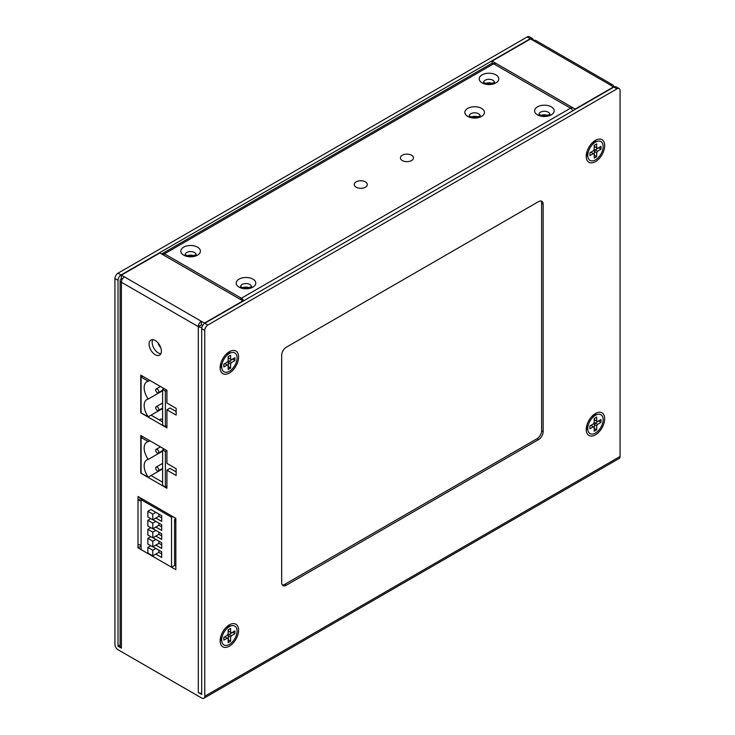 <?xml version="1.0" encoding="UTF-8"?>
<svg xmlns="http://www.w3.org/2000/svg" width="735" height="735" viewBox="0 0 735 735"><rect width="100%" height="100%" fill="white"/><g stroke="black" fill="none" stroke-linecap="round" stroke-linejoin="round"><path stroke-width="1.1" d="M201.684 693.261A4.355 2.508 0 0 1 198.303 692.526L201.684 694.483L201.684 328.6A4.355 2.508 120 0 1 204.762 323.271L613.918 87.052A4.355 2.508 120 0 1 616.086 86.84L619.164 88.613A4.355 2.508 -60 0 1 620.064 90.607L620.064 456.481A4.355 2.508 -120 0 1 619.164 458.475L203.861 698.25A4.355 2.508 60 0 1 201.684 698.039L118.013 649.722A4.355 2.508 60 0 1 114.936 644.393L114.936 278.519L118.013 280.292L118.013 646.175L121.394 648.123A4.355 2.508 0 0 1 120.117 646.35L120.117 280.467A4.355 2.508 180 0 1 121.394 278.694L122.295 279.208M120.117 644.953L118.013 646.175M532.416 38.523L529.338 36.75A4.355 2.508 120 0 0 527.16 36.961L530.238 38.744A4.355 2.508 -60 0 1 532.416 38.523A4.355 2.508 -60 0 1 533.316 40.517M114.936 278.519A4.355 2.508 120 0 1 118.013 273.19L527.16 36.961M118.013 280.292A4.355 2.508 -60 0 1 121.082 274.963L530.238 38.744M619.164 88.613A4.355 2.508 -60 0 0 616.987 88.825L207.84 325.045A4.355 2.508 -60 0 0 204.762 330.373L204.762 696.256A4.355 2.508 60 0 1 203.861 698.25M149.086 344.053A8.701 5.026 -120 0 0 152.88 352.809A8.701 5.026 -120 0 0 159.587 355.143A8.701 5.026 -120 0 0 161.388 351.155A8.701 5.026 -120 0 0 157.584 342.4A8.701 5.026 -120 0 0 150.886 340.066A8.701 5.026 -120 0 0 149.086 344.053M141.083 546.068L138.005 547.851L138.005 544.295A4.355 2.508 0 0 0 141.083 545.03M138.005 547.851L175.849 569.689L175.849 566.143L174.618 565.426M175.849 518.322L175.849 521.878A4.355 2.508 180 0 1 174.572 520.104A4.355 2.508 180 0 1 175.849 518.331L138.005 496.483L138.005 500.03L141.083 498.257M140.771 412.785L140.771 375.135L166.928 390.23L166.928 403.019L176.152 408.348L176.152 415.1L166.928 409.772L166.928 427.889L140.771 412.785L148.286 416.773L162.619 408.495M140.771 435.524L166.928 450.619L166.928 463.408L176.152 468.737L176.152 475.49L166.928 470.161L166.928 488.279L140.771 473.175L140.771 435.524M586.227 156.316A13.055 7.534 120 0 0 595.451 161.645A13.055 7.534 120 0 0 604.684 145.668A13.055 7.534 120 0 0 595.451 140.339A13.055 7.534 120 0 0 586.227 156.316M220.142 640.846A13.055 7.534 120 0 0 229.375 646.175A13.055 7.534 120 0 0 238.599 630.189A13.055 7.534 120 0 0 229.375 624.86A13.055 7.534 120 0 0 220.142 640.846M586.227 429.488A13.055 7.534 120 0 0 595.451 434.817A13.055 7.534 120 0 0 604.684 418.831A13.055 7.534 120 0 0 595.451 413.502A13.055 7.534 120 0 0 586.227 429.488M220.142 367.675A13.055 7.534 120 0 0 229.375 373.003A13.055 7.534 120 0 0 238.599 357.017A13.055 7.534 120 0 0 229.375 351.688A13.055 7.534 120 0 0 220.142 367.675M286.283 347.251L538.544 201.611A6.523 3.767 120 0 1 541.805 201.289A6.523 3.767 120 0 1 543.156 204.275L543.156 431.62A6.523 3.767 120 0 1 538.544 439.613L286.283 585.253A6.523 3.767 120 0 1 283.021 585.574A6.523 3.767 120 0 1 281.67 582.589L281.67 355.244A6.523 3.767 120 0 1 286.283 347.251M587.825 156.619A8.701 5.026 -60 0 1 586.383 154.276M593.761 141.497A8.701 5.026 -60 0 1 596.517 141.57M221.74 641.15A8.701 5.026 -60 0 1 220.298 638.798M227.675 626.018A8.701 5.026 -60 0 1 230.432 626.091M587.825 429.791A8.701 5.026 -60 0 1 586.383 427.439M593.761 414.659A8.701 5.026 -60 0 1 596.517 414.733M221.74 367.978A8.701 5.026 -60 0 1 220.298 365.626M227.675 352.855A8.701 5.026 -60 0 1 230.432 352.919M612.705 84.883L535.797 40.48A4.355 2.508 120 0 0 533.619 40.691L610.528 85.095A4.355 2.508 -60 0 1 612.705 84.883A4.355 2.508 -60 0 1 613.606 86.877A4.355 2.508 180 0 1 613.9 87.061L616.987 88.825M587.109 426.024L586.806 425.427M586.916 425.041A6.091 3.519 120 0 0 586.925 425.078L587.908 430.251A10.878 6.275 -60 0 1 587.761 428.597A10.878 6.275 -60 0 1 596.958 414.586A10.878 6.275 -60 0 1 603.15 419.722A10.878 6.275 -60 0 1 596.214 432.566A10.878 6.275 -60 0 1 587.908 430.251M592.869 416.001L592.125 416.139M592.465 415.808A6.091 3.519 -60 0 1 593.191 415.891M596.958 414.586L591.987 416.313A6.091 3.519 120 0 0 591.951 416.322M589.92 425.933L593.356 423.948L594.229 422.441L594.229 418.472L596.682 417.057L596.682 421.026L597.555 421.522L600.991 419.538L600.991 422.386L597.555 424.371L596.682 425.877L596.682 429.846L594.229 431.261L594.229 427.292L593.356 426.796L589.92 428.781L589.92 425.933M594.376 418.39L594.376 419.694L596.682 421.026M594.376 419.694L595.249 420.19M598.685 420.87L600.991 422.386M598.685 421.054L595.249 423.038L597.555 424.371M595.249 423.038L594.376 424.545L596.682 425.877M594.376 424.545L594.376 428.514L596.682 429.846M589.92 426.116L591.05 425.464L593.356 426.796M587.109 152.852L586.806 152.264M586.916 151.879A6.091 3.519 120 0 0 586.925 151.915L587.908 157.079A10.878 6.275 -60 0 1 587.761 155.434A10.878 6.275 -60 0 1 596.958 141.414A10.878 6.275 -60 0 1 603.15 146.55A10.878 6.275 -60 0 1 596.214 159.394A10.878 6.275 -60 0 1 587.908 157.079M592.869 142.838L592.125 142.976M592.465 142.636A6.091 3.519 -60 0 1 593.191 142.728M596.958 141.414L591.987 143.141A6.091 3.519 120 0 0 591.951 143.16M589.92 152.77L593.356 150.785L594.229 149.278L594.229 145.309L596.682 143.885L596.682 147.854L597.555 148.36L600.991 146.375L600.991 149.214L597.555 151.199L596.682 152.705L596.682 156.674L594.229 158.099L594.229 154.129L593.356 153.624L589.92 155.609L589.92 152.77M594.376 145.218L594.376 146.522L596.682 147.854M594.376 146.522L595.249 147.028M598.685 147.707L600.991 149.214M598.685 147.882L595.249 149.867L597.555 151.199M595.249 149.867L594.376 151.373L596.682 152.705M594.376 151.373L594.376 155.342L596.682 156.674M589.92 152.944L591.05 152.292L593.356 153.624M166.928 409.772L169.996 407.989L176.152 411.545M151.052 415.174L162.619 421.844M160.846 353.765A8.701 5.026 60 0 1 152.154 342.28A8.701 5.026 60 0 1 152.705 339.671M166.928 470.161L169.996 468.379L176.152 471.934M151.052 475.563L162.619 482.233M162.619 451.125L148.286 459.403A13.055 7.534 -120 0 0 146.862 459.917A13.055 7.534 -120 0 0 148.286 477.162L140.771 473.175M174.572 520.104L174.572 564.361A4.355 2.508 0 0 0 175.849 566.143L175.849 521.878M141.083 500.765A4.355 2.508 180 0 1 138.005 500.03L138.005 544.295M221.024 637.383L220.73 636.786M220.831 636.4A6.091 3.519 120 0 0 220.84 636.437L221.832 641.6A10.878 6.275 -60 0 1 221.685 639.955A10.878 6.275 -60 0 1 230.873 625.935A10.878 6.275 -60 0 1 237.065 631.071A10.878 6.275 -60 0 1 230.128 643.915A10.878 6.275 -60 0 1 221.832 641.6M226.793 627.359L226.04 627.497M226.38 627.166A6.091 3.519 -60 0 1 227.106 627.249M230.873 625.935L225.902 627.662A6.091 3.519 120 0 0 225.865 627.681M223.835 637.291L227.271 635.306L228.144 633.8L228.144 629.831L230.606 628.407L230.606 632.376L231.47 632.881L234.906 630.896L234.906 633.735L231.47 635.72L230.606 637.227L230.606 641.196L228.144 642.62L228.144 638.651L227.271 638.145L223.835 640.13L223.835 637.291M228.3 629.739L228.3 631.043L230.606 632.376M228.3 631.043L229.164 631.549M232.6 632.229L234.906 633.735M232.6 632.403L229.164 634.388L231.47 635.72M229.164 634.388L228.3 635.894L230.606 637.227M228.3 635.894L228.3 639.863L230.606 641.196M223.835 637.466L224.965 636.813L227.271 638.145M221.024 364.211L220.73 363.614M220.831 363.228A6.091 3.519 120 0 0 220.84 363.274L221.832 368.437A10.878 6.275 -60 0 1 221.685 366.783A10.878 6.275 -60 0 1 230.873 352.772A10.878 6.275 -60 0 1 237.065 357.908A10.878 6.275 -60 0 1 230.128 370.752A10.878 6.275 -60 0 1 221.832 368.437M226.793 354.187L226.04 354.334M226.38 353.994A6.091 3.519 -60 0 1 227.106 354.077M230.873 352.772L225.902 354.5A6.091 3.519 120 0 0 225.865 354.509M223.835 364.119L227.271 362.144L228.144 360.628L228.144 356.668L230.606 355.244L230.606 359.213L231.47 359.718L234.906 357.734L234.906 360.573L231.47 362.557L230.606 364.064L230.606 368.033L228.144 369.448L228.144 365.488L227.271 364.983L223.835 366.967L223.835 364.119M228.3 356.576L228.3 357.881L230.606 359.213M228.3 357.881L229.164 358.386M232.6 359.066L234.906 360.573M232.6 359.24L229.164 361.225L231.47 362.557M229.164 361.225L228.3 362.732L230.606 364.064M228.3 362.732L228.3 366.701L230.606 368.033M223.835 364.303L224.965 363.65L227.271 364.983M201.849 327.369A4.355 2.508 180 0 1 198.303 326.643A4.355 2.508 -60 0 1 201.381 321.314L204.459 323.097L242.908 300.891L159.844 252.941L121.394 275.138L124.472 276.92A4.355 2.508 120 0 0 121.394 282.249A4.355 2.508 180 0 1 120.117 280.467M202.584 325.568L201.381 324.87L198.303 326.643L121.394 282.249L121.394 648.123M201.381 324.87L201.381 321.314L124.472 276.92M121.394 275.138L121.394 278.694M161.801 254.062A4.355 2.508 60 0 1 162.288 253.612A4.355 2.508 60 0 1 164.465 253.823A4.355 2.508 120 0 0 163.198 254.87M495.803 63.568A4.355 2.508 120 0 0 493.626 63.789A4.355 2.508 -120 0 0 491.458 63.568L162.288 253.612M356.163 187.195A6.523 3.767 0 0 0 363.274 188.013A6.523 3.767 0 0 0 367.307 184.531A6.523 3.767 0 0 0 365.396 181.867A6.523 3.767 0 0 0 358.285 181.049A6.523 3.767 0 0 0 354.252 184.531A6.523 3.767 0 0 0 356.163 187.195M402.311 160.552A6.523 3.767 0 0 0 409.423 161.369A6.523 3.767 0 0 0 413.447 157.887A6.523 3.767 0 0 0 411.536 155.223A6.523 3.767 0 0 0 404.425 154.414A6.523 3.767 0 0 0 400.4 157.887A6.523 3.767 0 0 0 402.311 160.552M572.859 110.755A4.355 2.508 -120 0 0 570.535 108.183A4.355 2.508 -60 0 1 572.712 107.971M240.106 299.274A4.355 2.508 -60 0 1 241.374 298.226L241.374 300.009M241.374 298.226L570.535 108.183L493.626 63.789L164.465 253.823L241.374 298.226A4.355 2.508 60 0 1 243.698 300.799M187.627 255.642A5.439 3.142 180 0 1 193.599 255.642M486.028 83.358A5.439 3.142 180 0 1 492 83.358M541.401 115.331A5.439 3.142 180 0 1 547.373 115.331M243 287.615A5.439 3.142 180 0 1 248.972 287.615M471.668 116.874A5.439 3.142 180 0 1 477.631 116.874M610.528 85.095L613.606 87.226M533.619 40.691L530.541 38.918L492.092 61.124L575.156 109.074L613.606 86.877M492.092 61.124L492.092 63.375M540.942 201.004A6.523 3.767 -60 0 1 541.621 203.384L541.621 430.728A6.523 3.767 -60 0 1 537.009 438.721L284.748 584.362A6.523 3.767 -60 0 1 282.341 584.968M174.875 565.279L171.54 567.209L141.083 549.624L141.083 499.681L142.314 498.964M141.083 499.681L171.54 517.265L172.771 516.549M171.54 567.209L171.54 517.265M152.953 546.757L161.691 551.801L161.691 557.479L155.848 554.107L158.925 552.334L158.925 550.203M152.953 537.735L161.691 542.779L161.691 548.457L155.848 545.085L158.925 543.312L158.925 541.18M152.953 528.713L161.691 533.757L161.691 539.435L155.848 536.063L158.925 534.29L158.925 532.158M152.953 519.691L161.691 524.735L161.691 530.413L155.848 527.041L158.925 525.268L158.925 523.136M155.848 512.332L152.77 514.114L152.77 519.792L147.854 516.953L147.854 511.266L150.923 509.493L161.691 515.713L161.691 521.391L155.848 518.019L158.925 516.246L158.925 514.114M161.691 553.933L158.925 552.334M155.848 548.429L152.77 550.203L152.77 555.88L155.848 554.107M152.77 555.88L147.854 553.042L147.854 547.364L150.739 545.692M147.854 547.364L152.77 550.203M161.691 544.911L158.925 543.312M155.848 539.398L152.77 541.18L152.77 546.858L155.848 545.085M152.77 546.858L147.854 544.019L147.854 538.332L150.739 536.669M147.854 538.332L152.77 541.18M161.691 535.888L158.925 534.29M155.848 530.376L152.77 532.158L152.77 537.836L155.848 536.063M152.77 537.836L147.854 534.997L147.854 529.31L150.739 527.647M147.854 529.31L152.77 532.158M161.691 526.866L158.925 525.268M155.848 521.354L152.77 523.136L152.77 528.814L155.848 527.041M152.77 528.814L147.854 525.975L147.854 520.288L150.739 518.625M147.854 520.288L152.77 523.136M161.691 517.844L158.925 516.246M152.77 519.792L155.848 518.019M147.854 511.266L152.77 514.114M158.769 452.126A2.177 1.259 60 0 1 158.319 453.127A2.177 1.259 60 0 1 156.647 452.539A2.177 1.259 60 0 1 155.691 450.353A2.177 1.259 60 0 1 156.142 449.361A2.177 1.259 60 0 1 157.823 449.939A2.177 1.259 60 0 1 158.769 452.126M166.928 486.147L165.384 487.029L162.619 485.431L162.619 449.912L165.384 451.51L166.928 450.619M164.153 449.021L162.619 449.912M165.384 487.029L165.384 451.51M141.083 473L141.083 437.481L148.286 441.634L149.821 440.752M141.083 437.481L142.618 436.59M148.286 441.634A13.055 7.534 -120 0 0 146.862 442.158A13.055 7.534 -120 0 0 148.286 459.403M148.286 477.162L162.619 468.884M162.619 419.869L161.397 419.161A2.177 1.259 120 0 0 159.477 420.034M155.691 468.112A2.177 1.259 60 0 1 156.142 467.12A2.177 1.259 60 0 1 157.823 467.699A2.177 1.259 60 0 1 158.769 469.895A2.177 1.259 60 0 1 158.319 470.887A2.177 1.259 60 0 1 156.647 470.308A2.177 1.259 60 0 1 155.691 468.112M158.769 391.746A2.177 1.259 60 0 1 158.319 392.738A2.177 1.259 60 0 1 156.647 392.159A2.177 1.259 60 0 1 155.691 389.963A2.177 1.259 60 0 1 156.142 388.971A2.177 1.259 60 0 1 157.823 389.55A2.177 1.259 60 0 1 158.769 391.746M166.928 425.758L165.384 426.64L162.619 425.041L162.619 389.522L165.384 391.121L166.928 390.23M164.153 388.631L162.619 389.522M165.384 426.64L165.384 391.121M141.083 412.611L141.083 377.092L148.286 381.244L149.821 380.362M141.083 377.092L142.618 376.201M162.619 390.735L148.286 399.013A13.055 7.534 -120 0 0 146.862 399.537A13.055 7.534 -120 0 0 148.286 416.773M148.286 381.244A13.055 7.534 -120 0 0 146.862 381.768A13.055 7.534 -120 0 0 148.286 399.013M155.691 407.732A2.177 1.259 60 0 1 156.142 406.731A2.177 1.259 60 0 1 157.823 407.319A2.177 1.259 60 0 1 158.769 409.505A2.177 1.259 60 0 1 158.319 410.498A2.177 1.259 60 0 1 156.647 409.919A2.177 1.259 60 0 1 155.691 407.732M198.303 692.526L198.303 326.643M204.762 330.373L201.684 328.6M204.762 696.256L620.064 456.481M207.84 325.045L204.762 323.271M197.531 247.162A9.785 5.65 0 0 0 183.686 247.162A9.785 5.65 0 0 0 183.686 255.155A9.785 5.65 0 0 0 197.531 255.155A9.785 5.65 0 0 0 197.531 247.162M495.932 74.887A9.785 5.65 0 0 0 482.096 74.887A9.785 5.65 0 0 0 482.096 82.88A9.785 5.65 0 0 0 495.932 82.88A9.785 5.65 0 0 0 495.932 74.887M551.314 106.851A9.785 5.65 0 0 0 537.469 106.851A9.785 5.65 0 0 0 537.469 114.844A9.785 5.65 0 0 0 551.314 114.844A9.785 5.65 0 0 0 551.314 106.851M252.904 279.135A9.785 5.65 0 0 0 239.068 279.135A9.785 5.65 0 0 0 239.068 287.128A9.785 5.65 0 0 0 252.904 287.128A9.785 5.65 0 0 0 252.904 279.135M481.572 108.403A9.785 5.65 0 0 0 467.726 108.403A9.785 5.65 0 0 0 467.726 116.396A9.785 5.65 0 0 0 481.572 116.396A9.785 5.65 0 0 0 481.572 108.403M185.192 254.448A5.439 3.142 180 0 1 188.748 251.765A5.439 3.142 180 0 1 194.453 252.491A5.439 3.142 180 0 1 196.034 254.448M483.593 82.164A5.439 3.142 180 0 1 487.149 79.481A5.439 3.142 180 0 1 492.863 80.216A5.439 3.142 180 0 1 494.434 82.164M538.966 114.136A5.439 3.142 180 0 1 542.522 111.454A5.439 3.142 180 0 1 548.236 112.179A5.439 3.142 180 0 1 549.808 114.136M240.565 286.42A5.439 3.142 180 0 1 244.121 283.738A5.439 3.142 180 0 1 249.827 284.463A5.439 3.142 180 0 1 251.407 286.42M469.233 115.68A5.439 3.142 180 0 1 472.78 112.997A5.439 3.142 180 0 1 478.494 113.732A5.439 3.142 180 0 1 480.065 115.68M541.621 203.384L543.156 204.275M541.621 430.728L543.156 431.62M537.009 438.721L538.544 439.613M284.748 584.362L286.283 585.253M118.013 273.19L121.082 274.963M158.108 342.979A5.439 3.142 -120 0 0 160.671 347.435M196.052 254.714L196.135 254.328C197.182 254.191 190.815 257.81 185.863 254.944L185.174 254.714M494.453 82.43L494.536 82.044C495.583 81.907 489.216 85.526 484.264 82.66L483.575 82.43M549.826 114.403L549.909 114.017C550.956 113.879 544.589 117.499 539.646 114.632L538.948 114.403M251.425 286.687L251.508 286.301C252.555 286.163 246.188 289.783 241.236 286.916L240.547 286.687M480.084 115.946L480.166 115.56C481.214 115.423 474.856 119.042 469.904 116.176L469.206 115.946M158.319 453.127L162.619 450.647M156.142 449.361L160.441 446.88M156.142 467.12L162.619 463.381M158.319 470.887L162.619 468.406M158.319 392.738L162.619 390.257M156.142 388.971L160.441 386.491M156.142 406.731L162.619 402.991M158.319 410.498L162.619 408.017"/></g></svg>
